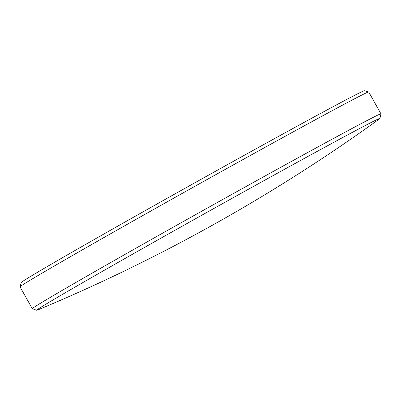 <?xml version="1.0" encoding="UTF-8"?>
<svg xmlns="http://www.w3.org/2000/svg" width="401" height="401" viewBox="0 0 401 401"><rect width="100%" height="100%" fill="white"/><g stroke="black" fill="none" stroke-linecap="round" stroke-linejoin="round"><path stroke-width="0.6" d="M379.105 119.182A196.59 2.401 150.8 0 0 379.937 118.455A196.59 2.401 150.8 0 0 259.387 183.182A196.59 2.401 150.8 0 0 36.737 310.264A196.59 2.401 150.8 0 0 37.794 309.938A1705.739 1705.739 0 0 0 379.105 119.182M36.737 310.264L32.301 308.725A199.713 2.441 -29.2 0 1 32.281 308.705A199.713 2.441 -29.2 0 1 258.485 179.623A199.713 2.441 -29.2 0 1 380.945 113.844A199.713 2.441 -29.2 0 1 380.95 113.874L379.937 118.455M20.05 286.795L21.263 282.515A196.57 2.401 -29.2 0 1 243.903 155.498A196.57 2.401 -29.2 0 1 364.414 90.736L368.694 91.944A199.713 2.441 150.8 0 0 246.254 157.743A199.713 2.441 150.8 0 0 20.05 286.795A199.713 2.441 150.8 0 0 20.05 286.83L32.281 308.705M380.945 113.844L368.719 91.964A199.713 2.441 150.8 0 0 368.694 91.944"/></g></svg>
